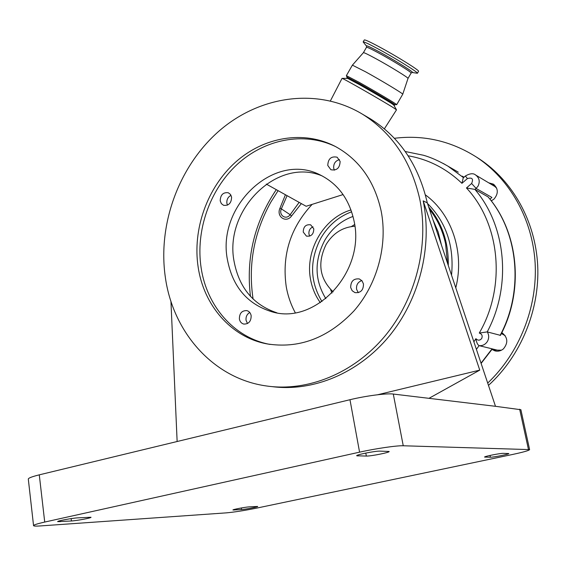 <?xml version="1.0" encoding="UTF-8"?>
<svg xmlns="http://www.w3.org/2000/svg" width="566" height="566" viewBox="0 0 566 566"><rect width="100%" height="100%" fill="white"/><g stroke="black" fill="none" stroke-linecap="round" stroke-linejoin="round"><path stroke-width="0.85" d="M496.594 351.161L493.701 349.25M501.844 332.617C507.851 337.35 508.381 342.763 503.45 348.847C500.896 350.962 498.052 351.635 494.91 350.863L491.974 349.448M488.727 182.839L493.333 184.12C498.363 188.528 498.589 193.522 494.005 199.09L491.281 200.88M394.396 138.295C423.701 134.68 451.102 140.976 476.6 157.185C509.718 179.068 532.472 218.844 535.125 262.992C537.608 307.14 519.454 353.007 487.701 383.069M476.232 156.945L479.345 158.933C512.669 180.943 535.429 221.129 537.7 265.553C539.808 309.97 520.904 355.865 488.479 385.389M448.279 265.454C448.689 242.673 442.159 223.195 428.695 207.029M473.876 341.822L475.907 338.687C477.909 340.711 479.841 340.647 481.701 338.482C482.748 335.801 481.935 333.99 479.268 333.063C506.393 286.396 500.068 223.662 466.455 187.976L471.612 183.49C473.608 178.884 472.207 177.243 467.403 178.566L461.941 183.32C446.355 168.505 428.42 159.329 408.143 155.799M301.331 203.597L291.532 216.007C286.148 223.471 276.13 216.743 279.922 208.295L285.427 194.739M278.097 190.664L270.958 201.928C253.922 232.541 247.965 264.916 253.094 299.067M330.388 100.911L342.041 78.377C341.701 77.478 382.588 100.833 393.54 107.809L396.497 109.854L384.364 128.85M287.082 195.666L281.344 208.861L290.153 214.705L299.138 202.373M501.596 333.657L505.169 335.631M494.55 186.313L475.681 175.05C479.452 177.972 480.194 181.75 477.909 186.377L475.03 189.476L488.111 196.918C518.654 232.315 524.413 290.627 500.457 335.355L487.305 331.917C489.109 335.079 489.137 338.263 487.383 341.475C485.373 344.524 482.614 345.911 479.098 345.642L492.349 348.897L481.114 363.414M494.783 186.455L496.693 188.188M347.637 78.356C347.503 77.62 381.901 97.253 391.191 103.224L393.717 104.986C394.502 104.958 374.176 92.859 359.58 84.695L347.63 78.356L342.041 78.377M351.649 211.79C338.701 216.601 328.506 225.261 321.078 237.784C309.468 259.921 309.765 281.182 321.969 301.572M353.021 216.431C341.072 220.761 331.676 228.692 324.82 240.21C314.172 260.558 314.505 280.036 325.832 298.657M354.868 226.23C342.671 227.1 333.091 233.164 326.136 244.434C317.193 262.914 319.542 278.727 333.169 291.886M198.157 267.138C203.725 305.088 230.737 336.82 266.204 343.746C298.728 349.158 327.962 338.235 353.899 310.982C377.274 284.344 387.901 245.198 381.151 211.019C374.558 181.29 359.424 159.853 335.765 146.693C303.921 129.805 263.714 136.873 235.435 162.251C207.156 187.714 192.376 229.315 198.157 267.138M335.532 146.573C303.723 131.248 264.485 139.194 237.048 164.536C209.625 189.978 195.447 230.779 201.142 267.902C206.703 305.711 233.666 337.322 269.027 344.234L270.046 344.432M165.329 277.206C157.581 223.74 179.181 165.413 219.764 130.421C260.325 95.562 317.993 87.263 362.537 114.233C391.948 132.677 411.022 160.992 419.76 199.175C429.339 245.573 415.791 299.067 384.746 336.296C353.594 373.468 307.678 391.856 266.607 385.991C213.424 378.76 172.899 332.313 165.329 277.206M272.373 386.663C313.147 391.905 358.391 373.305 388.983 336.416C419.47 299.464 432.672 246.677 423.177 200.852L427.302 202.876L495.491 406.31L520.883 409.727M366.917 116.794L370.603 118.959C399.73 137.22 418.628 165.194 427.302 202.876M239.383 318.983C239.934 321.714 241.399 323.412 243.783 324.077C248.715 324.134 251.17 321.325 251.155 315.658C250.604 312.977 249.167 311.293 246.847 310.614C241.873 310.486 239.383 313.274 239.383 318.983M247.491 323.54L246.054 320.314C245.708 316.804 246.946 314.194 249.762 312.489M350.687 287.556L352.179 290.747L354.967 292.622C360.641 293.089 363.478 290.195 363.471 283.948L362.021 280.821L359.325 278.946C353.594 278.373 350.715 281.245 350.687 287.556M358.285 292.686L356.559 289.247C356.17 284.882 357.924 281.995 361.823 280.587M220.209 200.88L221.356 203.633L223.57 205.309C228.735 205.854 231.409 203.13 231.593 197.131L230.468 194.421L228.31 192.758C223.117 192.136 220.415 194.845 220.209 200.88M227.49 205.125L226.881 203.251C226.577 199.614 227.957 196.968 231.02 195.32M327.778 165.463L330.869 169.722C336.763 170.819 339.848 168.045 340.116 161.395L337.124 157.207C331.195 156.011 328.075 158.763 327.778 165.463M334.393 170.175L333.707 168.258C333.395 163.744 335.32 160.843 339.48 159.57M227.454 259.851C232.725 287.026 247.59 304.352 272.048 311.824C315.672 325.259 365.636 271.404 354.068 221.101C349.342 199.345 338.1 183.978 320.342 175.014C274.552 151.08 216.523 205.989 227.454 259.851M276.866 312.8C253.455 304.947 239.213 287.917 234.14 261.704C223.761 210.297 276.901 156.853 322.167 175.934M309.729 236.121L308.944 234.076C308.633 230.61 309.998 228.197 313.04 226.846M313.79 228.827C313.691 234.232 311.236 236.659 306.432 236.107L303.242 232.074C303.369 226.641 305.845 224.228 310.677 224.836L313.79 228.827M320.349 302.668C315.404 295.841 312.142 288.122 310.564 279.498C304.848 250.49 323.681 217.839 351.012 209.951M432.948 219.721L438.176 231.975L441.466 245.128M429.452 209.293C437.384 219.198 442.761 230.709 445.591 243.819L447.494 263.119M295.254 312.694C290.86 304.579 287.853 295.862 286.219 286.545C281.797 255.047 290.443 227.659 312.149 204.368L306.142 206.272L266.296 184.091M343.081 194.57L312.149 204.368M33.55 525.573L28.314 479.176C28.137 478.143 31.795 476.699 39.28 474.846L349.972 399.716C365.756 395.846 386.762 393.115 393.292 394.049L495.491 406.31M423.177 200.852L479.756 370.122L377.642 394.75M177.137 441.515L170.939 301.268M77.577 517.869L90.999 517.253C91.819 517.883 77.301 520.642 71.429 520.982L57.668 521.647C56.763 521.017 71.684 518.187 77.577 517.869M490.397 457.222L484.574 457.073C483.781 456.493 500.33 453.196 503.231 453.359L508.82 453.55C509.527 454.13 493.354 457.356 490.397 457.222L490.022 455.439M257.537 507.935C245 510.468 234.6 512.11 226.343 512.86L40.228 525.941C36.111 526.224 33.889 526.147 33.564 525.701C33.429 524.986 37.144 523.776 44.721 522.064L359.573 452.156C375.591 448.562 396.773 445.477 403.247 445.767L529.606 449.602C529.118 450.529 523.295 452.177 512.138 454.562L257.537 507.935M249.281 506.86L257.693 506.45C258.322 506.881 245.566 509.329 241.583 509.549L232.959 509.987C232.272 509.563 245.304 507.065 249.281 506.86M366.351 456.069L356.707 455.779C355.597 454.852 375.23 450.904 379.885 451.123L389.139 451.477C390.115 452.404 371.048 456.238 366.351 456.069L365.792 453.062M479.756 370.122L428.964 398.33M443.284 163.489L447.918 166.142L463.49 177.646M464.07 177.172L462.167 176.189L463.809 177.399M479.098 345.642L476.409 349.378M471.612 183.49L476.169 188.478L491.882 197.428L489.965 199.19M501.483 350.184L497.401 350.149L492.335 348.918M475.03 189.476L474.874 189.377C506.096 225.692 511.954 285.611 487.22 331.902L487.305 331.917M279.922 208.295L281.344 208.861C278.444 215.299 286.078 220.407 290.153 214.705L291.532 216.007M467.403 178.566L465.408 176.005L463.236 177.901L461.941 183.32M466.455 187.976L474.874 189.377M479.268 333.063L487.22 331.902M475.907 338.687C476.473 342.338 477.513 344.644 479.02 345.621M462.302 176.153L463.13 177.009M491.43 184.445L494.458 184.969M418.529 71.316L418.543 71.295C419.944 70.672 396.221 55.9 378.788 46.603C369.683 41.75 364.851 39.535 364.285 39.967L363.167 41.934M412.154 72.483L417.397 73.283C418.776 72.696 395.04 57.951 377.621 48.634C368.523 43.766 363.697 41.544 363.146 41.955L366.443 46.037M408.001 78.448L408.001 78.441C408.871 77.945 389.436 66.003 375.258 58.34C367.858 54.336 363.91 52.447 363.4 52.673L352.399 65.14M411.107 73.078C412.197 72.611 392.691 60.541 378.399 52.864C370.907 48.846 366.931 46.992 366.478 47.303L366.549 46.171C365.671 44.955 369.711 46.745 378.675 51.534C394.799 60.173 416.208 73.615 412.112 72.476L411.107 73.078L408.001 78.441L402.744 94.232C403.65 93.949 381.555 80.605 365.579 71.804L352.385 65.147L346.385 75.632L347.347 78.356M347.312 77.266L359.651 83.761C374.727 92.187 395.712 104.689 394.82 104.689L396.688 104.682C397.65 104.668 375.421 91.416 359.445 82.495L346.378 75.639M393.851 105.212L394.417 105.396C395.294 105.403 374.31 92.909 359.24 84.476L346.908 77.967M451.541 275.182C454.272 246.196 446.256 222.297 427.507 203.477M425.406 194.888C451.718 213.969 464.778 252.372 455.779 287.818M492.102 348.805L481.029 363.167M331.959 293.124L330.601 289.594M39.28 474.846L44.721 522.064M349.972 399.716L359.573 452.156M393.292 394.049L403.247 445.767M519.659 409.211L528.432 449.34M485.034 456.769L485.119 457.179M241.335 507.971L241.583 509.549M234.091 509.506L234.175 510.044M71.139 518.612L71.429 520.982M59.925 520.741L60.046 521.746M357.691 455.135L357.846 455.991M351.444 226.541L354.641 224.518M458.269 172.163L447.918 166.142C438.883 160.935 430.705 157.298 423.368 155.233L405.221 151.504M487.942 196.777C518.406 232.053 524.201 290.584 500.096 335.454M494.91 350.863L495.498 351.005M476.6 157.185L479.345 158.933M502.077 333.791L501.363 333.593M269.027 344.234L266.204 343.746M370.603 118.959L362.537 114.233M275.203 312.51L272.048 311.824M520.869 409.685L529.606 449.602M393.695 104.951L396.476 109.797M465.408 176.005C469.964 173.352 473.388 173.033 475.681 175.05M276.286 189.652C254.495 222.176 245.885 257.742 250.455 296.351M366.478 47.303L363.407 52.666M394.82 104.689L394.417 105.396M402.744 94.232L396.688 104.682M418.543 71.295L417.397 73.283"/></g></svg>
